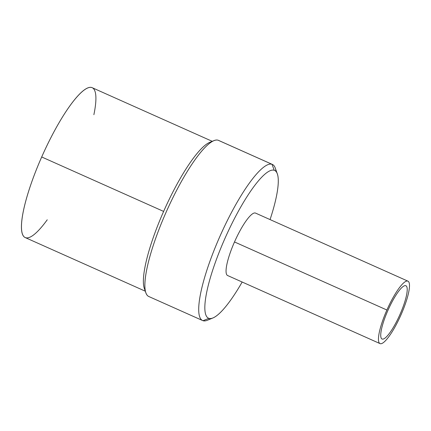 <?xml version="1.0" encoding="UTF-8"?>
<svg xmlns="http://www.w3.org/2000/svg" width="431" height="431" viewBox="0 0 431 431"><rect width="100%" height="100%" fill="white"/><g stroke="black" fill="none" stroke-linecap="round" stroke-linejoin="round"><path stroke-width="0.65" d="M47.232 219.794A82.079 17.822 -65.9 0 1 21.593 229.804A82.079 17.822 -65.9 0 1 41.699 156.97A82.079 17.822 -65.9 0 1 83.064 90.866A82.079 17.822 -65.9 0 1 93.877 114.689M211.61 141.842A82.079 17.822 114.1 0 0 163.624 211.422L41.699 156.97A82.079 17.822 -65.9 0 1 92.159 87.687L212.246 141.325M145.306 291.205L25.219 237.573A82.079 17.822 -65.9 0 1 41.699 156.97L163.624 211.422A82.079 17.822 114.1 0 0 145.269 290.386M276.045 171.527A85.494 18.565 114.1 0 0 272.376 164.432A85.494 18.565 114.1 0 0 272.004 164.286L274.229 170.272A80.936 17.574 114.1 0 1 277.322 173.855A80.936 17.574 114.1 0 1 270.065 219.578A80.936 17.574 114.1 0 0 274.229 170.272A80.936 17.574 114.1 0 0 224.82 238.726A80.936 17.574 114.1 0 0 208.916 318.347A80.936 17.574 114.1 0 0 242.168 282.03A80.936 17.574 114.1 0 1 212.962 317.954L207.289 320.287A85.494 18.565 -65.9 0 1 203.012 320.702A85.494 18.565 114.1 0 0 210.376 318.557M218.878 140.56A85.494 18.565 114.1 0 0 218.151 140.237A85.494 18.565 -65.9 0 1 218.522 140.382L272.376 164.432M202.645 320.556A85.494 18.565 114.1 0 0 203.012 320.702A85.494 18.565 -65.9 0 1 219.815 236.597A85.494 18.565 -65.9 0 1 272.004 164.286A85.494 18.565 114.1 0 0 220.187 235.762A85.494 18.565 114.1 0 0 202.645 320.556L148.792 296.506A85.494 18.565 -65.9 0 1 166.334 211.713A85.494 18.565 -65.9 0 1 218.151 140.237L272.004 164.286L218.151 140.237A85.494 18.565 114.1 0 0 213.878 140.651A85.494 18.565 114.1 0 0 166.705 210.872A85.494 18.565 114.1 0 0 145.899 292.87A85.494 18.565 114.1 0 0 149.164 296.652M145.899 292.87L144.358 288.533A82.079 17.822 -65.9 0 1 163.624 211.422A82.079 17.822 -65.9 0 1 209.622 142.402L213.878 140.651M277.322 173.855L275.269 168.068A85.494 18.565 -65.9 0 0 272.004 164.286L274.229 170.272A80.936 17.574 114.1 0 0 224.82 238.726A80.936 17.574 114.1 0 0 208.916 318.347L203.012 320.702L208.916 318.347A80.936 17.574 114.1 0 0 212.962 317.954M386.898 310.018A34.2 7.424 114.1 0 0 380.18 343.658A34.2 7.424 114.1 0 0 401.051 314.732A34.2 7.424 114.1 0 0 407.774 281.093A34.2 7.424 114.1 0 0 386.898 310.018A34.2 7.424 114.1 0 0 380.029 343.604A34.2 7.424 114.1 0 0 401.051 314.732A34.2 7.424 114.1 0 0 407.92 281.152A34.2 7.424 114.1 0 0 386.898 310.018L234.496 241.953L386.898 310.018M405.749 285.683A29.184 6.336 -65.9 0 1 400.016 314.388A29.184 6.336 -65.9 0 1 382.2 339.073A29.184 6.336 -65.9 0 1 387.938 310.363A29.184 6.336 -65.9 0 1 405.749 285.683A29.184 6.336 114.1 0 0 388.062 310.078A29.184 6.336 114.1 0 0 382.076 339.025A29.184 6.336 114.1 0 0 382.2 339.073A29.184 6.336 114.1 0 0 399.887 314.673A29.184 6.336 114.1 0 0 405.878 285.731A29.184 6.336 114.1 0 0 405.749 285.683M380.029 343.604L227.627 275.533A34.2 7.424 -65.9 0 1 234.496 241.953A34.2 7.424 -65.9 0 1 255.518 213.086L407.92 281.152"/></g></svg>
